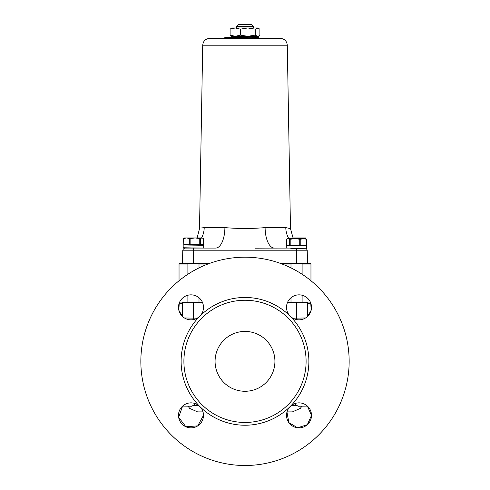 <?xml version="1.0" encoding="UTF-8"?>
<svg xmlns="http://www.w3.org/2000/svg" width="490" height="490" viewBox="0 0 490 490"><rect width="100%" height="100%" fill="white"/><g stroke="black" fill="none" stroke-linecap="round" stroke-linejoin="round"><path stroke-width="0.73" d="M190.99 319.841A12.501 12.501 0 0 1 178.917 304.106A12.501 12.501 0 0 1 197.243 296.517A12.501 12.501 0 0 1 190.99 319.841M203.007 411.9L197.593 411.9L203.032 411.998L203.491 415.355A12.501 12.501 0 0 1 187.756 427.427A12.501 12.501 0 0 1 180.167 409.107A12.501 12.501 0 0 1 203.491 415.355L197.752 425.865L185.875 426.759L178.648 417.296L182.611 406.088L191.817 406.247M299.01 402.86A12.501 12.501 0 0 1 311.083 418.589A12.501 12.501 0 0 1 292.757 426.178A12.501 12.501 0 0 1 299.01 402.86M286.509 307.34A12.501 12.501 0 0 1 302.244 295.268A12.501 12.501 0 0 1 309.833 313.588A12.501 12.501 0 0 1 286.509 307.34M245 465.5A104.15 104.15 0 0 0 335.197 309.27A104.15 104.15 0 0 0 154.803 309.27A104.15 104.15 0 0 0 245 465.5M245 391.277A29.927 29.927 0 0 0 270.915 346.387A29.927 29.927 0 0 0 219.085 346.387A29.927 29.927 0 0 0 245 391.277M202.401 302.244L182.507 302.244L182.507 316.522L178.844 310.262L179.23 303.126L179.732 303.629L182.507 303.629M294.288 403.785L298.104 406.247L307.389 406.088L311.505 415.391L307.328 424.677L297.632 427.776L288.843 422.625L286.969 411.998L292.408 411.9L286.993 411.9M307.493 303.629L310.268 303.629L310.77 303.126L311.156 310.262L307.493 316.516L307.493 302.244L287.599 302.244M290.172 316.179A63.878 63.878 0 0 0 199.828 316.179A63.878 63.878 0 0 0 245 425.228A63.878 63.878 0 0 0 290.172 316.179M245 422.454A61.103 61.103 0 0 0 297.914 330.799A61.103 61.103 0 0 0 192.086 330.799A61.103 61.103 0 0 0 245 422.454M305.57 317.973L292.75 318.163M190.537 406.222L198.279 405.199M195.712 403.785L191.866 406.247M197.593 411.9L189.667 408.378L188.074 406.179M301.926 406.179L300.333 408.378L292.408 411.9M291.721 405.199L299.464 406.222M197.25 318.163L184.43 317.973M182.507 302.936L179.297 302.936M310.703 302.936L307.493 302.936M280.292 263.357L310.268 263.357L310.96 264.055L302.11 264.055M290.999 264.055L282.16 264.055M207.84 264.055L199.001 264.055M187.891 264.055L179.04 264.055L179.04 280.746M231.807 27.973L258.193 27.973L255.229 29.149L247.787 27.973L240.339 29.149L235.225 27.973L230.11 29.149L231.807 27.973M231.807 36.303L230.11 35.127L235.225 36.303L240.339 35.127L247.787 36.303L255.229 35.127L257.562 36.303L258.855 35.923L259.89 35.127L259.89 29.149L257.562 27.973M230.11 35.127L230.11 29.149M240.339 35.127L240.339 29.149M255.229 35.127L255.229 29.149M287.287 45.209C286.822 41.056 284.506 38.784 280.341 38.385L209.659 38.385C205.494 38.784 203.179 41.056 202.713 45.209L287.287 45.209L290.484 228.622L285.786 227.611L265.096 227.611C251.701 228.763 238.299 228.763 224.904 227.611A20.831 9.206 -90 0 1 215.698 248.081L185.526 248.081A2.775 2.775 0 0 0 182.752 250.807L182.531 263.332L193.617 263.357L182.531 263.332A1.39 1.39 0 0 1 182.531 263.332L179.732 263.357L179.04 264.055M209.787 263.332L193.617 263.332L209.708 263.357M290.441 248.081L263.583 248.124M306.299 248.767A2.775 2.775 0 0 1 307.248 250.807L307.469 263.332A1.39 1.39 0 0 1 307.469 263.357A1.39 1.39 0 0 0 307.469 263.332L296.383 263.332L296.383 248.614L306.587 248.767L306.471 245.986L286.276 245.668L286.283 248.081M199.522 248.081L183.18 247.744L183.174 244.969L186.506 244.878M231.115 37.001L231.115 36.303L258.885 36.303L258.885 37.552L258.334 37.001L252.497 37.001L251.946 37.552L258.885 37.552L258.334 37.001M252.497 37.001L251.388 38.385M259.443 38.385L258.885 37.552M225.817 37.001L245.41 37.001L249.649 38.385M245.41 37.001L240.204 37.001L239.543 37.552L247.53 37.552M225.627 37.001L224.879 37.552L225.627 37.001M247.53 37.834L224.879 37.552L239.543 37.552L238.875 38.385M224.879 37.552L224.144 38.385M201.341 227.985L204.214 227.611C197.966 228.763 197.966 228.763 204.214 227.611A20.831 18.687 -90 0 1 201.568 237.944M265.096 227.611A20.831 9.206 -90 0 0 274.302 248.081L255.094 248.173M288.824 238.636A20.831 18.687 90 0 1 285.786 227.611M187.891 247.909A20.831 18.687 -90 0 1 185.526 248.081C184.461 248.216 184.461 248.216 185.526 248.081L185.526 248.081M193.617 263.332L193.617 250.807L182.752 250.807A2.775 2.775 0 0 1 184.816 248.173L185.839 247.824M290 248.081L292.634 248.571L306.587 248.767M185.624 247.903L183.18 247.824M203.662 248.081L193.446 247.916M200.386 245.221L200.386 244.614L203.711 244.614M203.705 248.081L203.662 245.3L183.168 244.969M186.506 244.608L186.96 245.006L193.446 245.141M203.387 238.495L201.941 237.944L203.387 238.495L203.387 244.608L200.502 244.608L200.502 238.495L201.941 237.944L195.051 237.944L199.252 238.495L199.252 244.608L190.849 244.608L190.849 238.495L195.051 237.944L186.555 237.944L189.311 238.495L189.311 244.608L183.799 244.608L183.799 238.495L186.555 237.944L184.424 237.944L183.511 238.495L183.799 244.608M190.849 238.495L189.311 238.495M200.502 238.495L199.252 238.495M190.849 244.608L189.311 244.608M200.502 244.608L199.252 244.608M306.826 248.093L306.624 245.294L306.562 248.118M289.608 245.576L286.276 245.668M306.624 245.294L286.607 245.3L286.607 239.187L287.526 238.636L289.578 239.187L289.578 245.3M303.347 245.919L303.322 245.3M289.608 245.3L289.762 245.686L296.554 245.839M300.786 245.3L300.786 239.187L303.506 238.636L306.226 239.187L306.226 245.3M290.839 245.3L290.839 239.187L295.047 238.636L299.255 239.187L299.255 245.3M286.607 239.187L288.089 238.636L305.576 238.636L306.226 239.187M306.501 245.294L306.501 239.187M290.839 239.187L289.578 239.187M300.786 239.187L299.255 239.187M306.826 245.263L306.501 245.233M305.405 238.636L305.57 237.944L305.742 238.728M296.971 238.636L300.75 237.944L305.589 237.944L305.742 238.495M292.873 237.944L300.75 237.944L304.529 238.636M292.904 238.005L295.341 238.636M296.971 238.495L295.341 238.495M305.405 238.495L304.529 238.495M236.67 27.973L236.67 26.582L253.33 26.582L253.33 27.973M253.33 26.582L251.248 24.5L238.753 24.5L236.67 26.582M296.572 302.244L296.591 319.603M193.409 319.603L193.428 302.244M193.617 248.081L193.617 250.807L307.248 250.807M296.383 263.332L280.213 263.332M258.885 37.834L251.946 37.834M251.946 37.693L247.53 37.693M224.904 227.611L204.214 227.611M310.96 264.055L310.96 280.746M258.193 27.973L258.855 28.353M258.193 36.303L258.855 35.923M258.885 37.693L259.584 38.385M202.713 45.209L199.516 228.622L197.127 237.944M290.484 228.622L293.253 238.636M187.891 263.357L187.891 274.247M187.891 295.231L187.891 302.244M199.001 263.357L199.001 267.908M199.001 297.749L199.001 302.244M290.999 263.357L290.999 267.908M290.999 297.749L290.999 302.244M302.11 263.357L302.11 274.247M302.11 295.231L302.11 302.244"/></g></svg>
